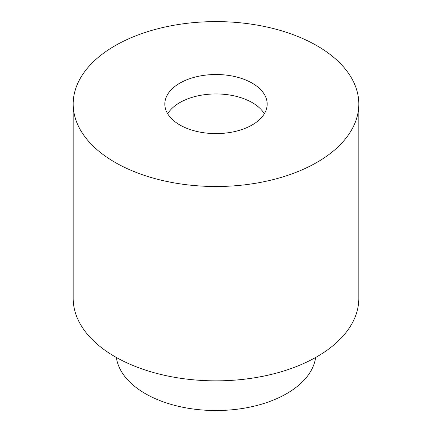 <?xml version="1.0" encoding="UTF-8"?>
<svg xmlns="http://www.w3.org/2000/svg" width="432" height="432" viewBox="0 0 432 432"><rect width="100%" height="100%" fill="white"/><g stroke="black" fill="none" stroke-linecap="round" stroke-linejoin="round"><path stroke-width="0.65" d="M73.186 104.053L73.186 298.399A142.814 82.453 0 0 0 115.015 356.702A142.814 82.453 0 0 0 270.653 374.576A142.814 82.453 0 0 0 358.814 298.399L358.814 104.053A142.814 82.453 0 0 0 216 21.6A142.814 82.453 0 0 0 73.186 104.053A142.814 82.453 0 0 0 115.015 162.356A142.814 82.453 0 0 0 270.653 180.23A142.814 82.453 0 0 0 358.814 104.053M179.815 124.945A51.176 29.543 0 0 0 235.586 131.35A51.176 29.543 0 0 0 267.176 104.053A51.176 29.543 0 0 0 216 74.509A51.176 29.543 0 0 0 164.824 104.053A51.176 29.543 0 0 0 179.815 124.945M315.646 357.464A99.97 57.715 180 0 1 250.501 406.987A99.97 57.715 180 0 1 145.309 393.628A99.97 57.715 180 0 1 116.354 357.464M264.33 113.773A51.176 29.543 0 0 0 216 93.944A51.176 29.543 0 0 0 167.67 113.773"/></g></svg>

